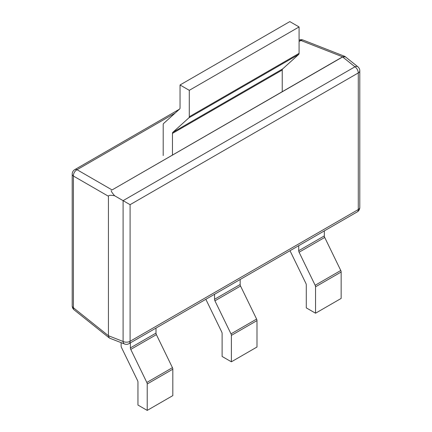 <?xml version="1.0" encoding="UTF-8"?>
<svg xmlns="http://www.w3.org/2000/svg" width="432" height="432" viewBox="0 0 432 432"><rect width="100%" height="100%" fill="white"/><g stroke="black" fill="none" stroke-linecap="round" stroke-linejoin="round"><path stroke-width="0.65" d="M240.16 279.488L240.16 284.515A2.587 1.496 -120 0 0 240.548 286.038L256.608 319.081L230.99 333.871L214.931 300.823A2.587 1.496 60 0 1 214.547 299.3L214.547 294.278M230.99 333.871A2.587 1.496 60 0 1 231.379 335.394L231.379 361.811L256.991 347.02L256.991 320.603A2.587 1.496 -120 0 0 256.608 319.081M231.379 361.811L222.118 356.465L222.118 333.52A2.587 1.496 60 0 0 221.735 331.997L205.848 299.3M290.007 250.711L305.899 283.403A2.587 1.496 60 0 1 306.283 284.926L306.283 307.87L315.544 313.216L341.156 298.426L341.156 272.014A2.587 1.496 -120 0 0 340.772 270.491L315.155 285.282L299.095 252.234A2.587 1.496 60 0 1 298.712 250.711L298.712 245.689M324.324 230.899L324.324 235.921A2.587 1.496 -120 0 0 324.713 237.443L340.772 270.491M315.544 313.216L315.544 286.805A2.587 1.496 60 0 0 315.155 285.282M299.074 53.357L189.297 116.737L189.297 90.326L299.074 26.946L299.074 53.357A2.587 1.496 -120 0 1 298.69 54.437L282.631 68.942A2.587 1.496 -120 0 0 282.242 70.016L282.242 91.827M172.465 155.207L172.465 133.396A2.587 1.496 60 0 1 172.849 132.322L188.908 117.817A2.587 1.496 60 0 0 189.297 116.737M299.074 26.946L289.818 21.6L180.036 84.98L180.036 107.924A2.587 1.496 60 0 1 179.653 108.999L163.593 123.503A2.587 1.496 60 0 0 163.204 124.578L163.204 155.547M189.297 90.326L180.036 84.98M130.383 342.873L130.383 347.895A2.587 1.496 -120 0 0 130.766 349.418L146.826 382.46A2.587 1.496 -120 0 1 147.215 383.983L147.215 410.4L137.954 405.054L137.954 382.109A2.587 1.496 -120 0 0 137.57 380.587L121.511 347.539A2.587 1.496 -120 0 1 121.122 346.016L121.122 342.662M147.215 410.4L172.827 395.609L172.827 369.198A2.587 1.496 60 0 0 172.444 367.675L156.384 334.627A2.587 1.496 60 0 1 155.995 333.104L155.995 328.082M130.086 204.682L358.285 72.932L358.285 209.542L130.086 341.291L130.086 204.682L114.691 195.793C110.603 195.016 108.513 195.167 108.427 196.252L108.427 335.723L73.408 307.751L73.408 176.035A5.173 3.483 120 0 1 77.053 169.722L175.095 113.119M345.843 57.181L344.979 56.452L342.635 56.824L112.072 189.94L77.053 169.722A5.173 2.986 60 0 0 74.785 169.63L179.383 109.242M109.728 338.197L109.28 337.937L108.427 335.723L123.098 341.469A5.173 2.986 180 0 0 130.086 341.291A5.173 2.986 60 0 1 129.011 343.661A5.173 5.173 0 0 1 124.54 343.996A5.173 2.965 -68.6 0 1 123.098 341.469L123.098 200.648L354.947 66.793L342.635 56.959L112.072 189.94M342.635 56.959L345.427 56.846M111.154 190.604C111.413 191.727 112.59 193.46 114.691 195.793M129.011 343.661L357.215 211.907A5.173 2.986 60 0 0 358.285 209.542A5.173 2.986 0 0 0 359.802 207.43L359.802 70.816A5.173 2.986 0 0 1 358.285 72.932A5.173 2.986 -120 0 0 354.947 66.793A5.173 2.965 -51.4 0 1 357.858 66.776L345.546 56.938M299.074 40.165A5.173 5.173 0 0 1 303.107 40.057A5.173 2.965 111.4 0 0 300.904 40.484L342.635 56.824M72.198 305.829A5.173 5.173 0 0 0 74.142 309.874A5.173 2.965 -51.4 0 1 73.408 307.751A5.173 2.986 0 0 1 72.198 305.829L72.198 174.112A5.173 2.986 0 0 0 73.408 176.035L108.427 196.252M240.548 286.038L214.931 300.823M240.16 284.515L214.547 299.3M256.991 320.603L231.379 335.394M324.324 235.921L298.712 250.711M341.156 272.014L315.544 286.805M324.713 237.443L299.095 252.234M282.242 70.016L172.465 133.396M282.631 68.942L172.849 132.322M298.69 54.437L188.908 117.817M155.995 333.104L130.383 347.895M156.384 334.627L130.766 349.418M172.444 367.675L146.826 382.46M172.827 369.198L147.215 383.983M299.074 41.537L300.904 40.484A5.173 2.986 60 0 0 299.074 40.214M74.785 169.63A5.173 5.173 0 0 0 72.198 174.112M357.215 211.907A5.173 5.173 0 0 0 359.802 207.43M359.802 70.816A5.173 5.173 0 0 0 357.858 66.776M303.107 40.057L344.839 56.398M124.54 343.996L109.863 338.251M74.142 309.874L109.161 337.846"/></g></svg>
